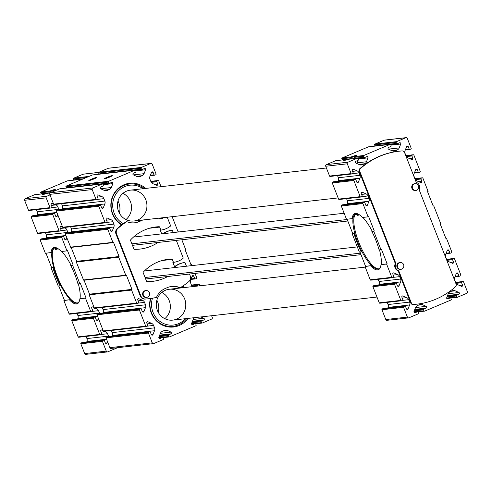 <?xml version="1.0" encoding="UTF-8"?>
<svg xmlns="http://www.w3.org/2000/svg" width="492" height="492" viewBox="0 0 492 492"><rect width="100%" height="100%" fill="white"/><g stroke="black" fill="none" stroke-linecap="round" stroke-linejoin="round"><path stroke-width="0.74" d="M342.407 159.925A0.621 0.59 -96.4 0 1 342.223 159.672L351.288 158.652L351.134 156.936A6.833 0.578 158.6 0 1 356.392 155.534A6.833 0.578 158.6 0 1 354.824 156.517L354.394 157.335L354.75 158.258L363.816 157.237L363.453 156.315A0.621 0.59 -96.4 0 1 363.772 155.503L389.965 144.427A0.621 0.59 -96.4 0 1 390.734 144.771L391.097 145.694A0.621 0.59 -96.4 0 1 390.777 146.499L388.539 147.446A0.935 0.886 -96.4 0 0 388.532 149.162L392.253 150.859A3.727 3.542 -96.4 0 0 394.984 150.903L397.272 149.931L391.626 150.57M342.223 159.672L341.866 158.75A0.621 0.59 -96.4 0 1 342.186 157.944L368.373 146.868A0.621 0.59 -96.4 0 1 368.686 146.831M397.272 149.931A3.727 3.542 -96.4 0 0 399.197 147.92L400.722 144.008A0.935 0.886 -96.4 0 0 399.559 142.785L397.321 143.732A0.621 0.59 -96.4 0 1 396.552 143.387L396.189 142.465A0.621 0.59 -96.4 0 1 396.509 141.653L405.783 137.729A1.242 1.181 -96.4 0 1 407.327 138.424L411.171 148.221A0.621 0.59 -96.4 0 1 410.851 149.027L409.977 149.396A0.621 0.59 -96.4 0 1 409.203 149.051L408.28 146.69A0.935 0.886 -96.4 0 0 406.644 146.659L405.076 150.552A3.727 3.542 -96.4 0 0 405.064 153.424L406.011 155.835A3.727 3.542 -96.4 0 0 407.948 157.883L411.687 159.531A0.935 0.886 -96.4 0 0 412.837 158.326L411.915 155.964A0.621 0.59 -96.4 0 1 412.234 155.158L413.108 154.789A0.621 0.59 -96.4 0 1 413.877 155.134L420.199 171.271A0.621 0.59 -96.4 0 1 419.879 172.077L419.006 172.446A0.621 0.59 -96.4 0 1 418.237 172.102L417.308 169.74A0.935 0.886 -96.4 0 0 415.678 169.709L414.11 173.602A3.727 3.542 -96.4 0 0 414.098 176.474L415.045 178.885A3.727 3.542 -96.4 0 0 416.982 180.933L420.721 182.581A0.935 0.886 -96.4 0 0 421.872 181.376L420.949 179.014A0.621 0.59 -96.4 0 1 421.269 178.209L422.142 177.84A0.621 0.59 -96.4 0 1 422.911 178.184L428.108 191.437L427.56 191.671L433.206 206.074L433.753 205.847L440.98 224.284L440.432 224.518L446.078 238.921L446.625 238.694L451.816 251.947A0.621 0.59 -96.4 0 1 451.496 252.753L450.623 253.122A0.621 0.59 -96.4 0 1 449.854 252.777L448.925 250.416A0.935 0.886 -96.4 0 0 447.296 250.391L445.727 254.278A3.727 3.542 -96.4 0 0 445.715 257.15L446.662 259.561A3.727 3.542 -96.4 0 0 448.599 261.609L452.339 263.257A0.935 0.886 -96.4 0 0 453.489 262.052L452.566 259.69A0.621 0.59 -96.4 0 1 452.886 258.884L453.753 258.515A0.621 0.59 -96.4 0 1 454.528 258.86L460.85 274.997A0.621 0.59 -96.4 0 1 460.53 275.803L459.657 276.172A0.621 0.59 -96.4 0 1 458.888 275.827L457.96 273.466A0.935 0.886 -96.4 0 0 456.324 273.441L454.756 277.328A3.727 3.542 -96.4 0 0 454.749 280.2L455.697 282.617A3.727 3.542 -96.4 0 0 457.634 284.659L461.373 286.307A0.935 0.886 -96.4 0 0 462.523 285.102L461.594 282.74A0.621 0.59 -96.4 0 1 461.914 281.934L462.787 281.565A0.621 0.59 -96.4 0 1 463.562 281.91L467.4 291.707A1.242 1.181 -96.4 0 1 466.76 293.318L457.486 297.248A0.621 0.59 -96.4 0 1 456.711 296.897L456.355 295.975A0.621 0.59 -96.4 0 1 456.674 295.169L458.907 294.222A0.935 0.886 -96.4 0 0 458.913 292.506L455.192 290.815A3.727 3.542 -96.4 0 0 452.462 290.772L450.18 291.738A3.727 3.542 -96.4 0 0 448.255 293.749L446.73 297.66A0.935 0.886 -96.4 0 0 447.886 298.89L450.125 297.943A0.621 0.59 -96.4 0 1 450.9 298.287L451.256 299.21A0.621 0.59 -96.4 0 1 450.936 300.015L424.75 311.098A0.621 0.59 -96.4 0 1 423.981 310.747L423.618 309.825A0.621 0.59 -96.4 0 1 423.938 309.019L426.177 308.072A0.935 0.886 -96.4 0 0 426.177 306.356L422.462 304.665A3.727 3.542 -96.4 0 0 419.731 304.622L417.444 305.587A3.727 3.542 -96.4 0 0 415.519 307.598L413.993 311.51A0.935 0.886 -96.4 0 0 415.156 312.734L417.388 311.793A0.621 0.59 -96.4 0 1 418.163 312.137L418.526 313.06A0.621 0.59 -96.4 0 1 418.206 313.865L408.926 317.789A1.242 1.181 -96.4 0 1 407.388 317.1L403.545 307.303A0.621 0.59 -96.4 0 1 403.864 306.498L404.738 306.122A0.621 0.59 -96.4 0 1 405.513 306.473L406.435 308.835A0.935 0.886 -96.4 0 0 408.071 308.859L409.639 304.966A3.727 3.542 -96.4 0 0 409.645 302.094L408.704 299.683A3.727 3.542 -96.4 0 0 406.767 297.635L403.028 295.987A0.935 0.886 -96.4 0 0 401.872 297.193L402.8 299.554A0.621 0.59 -96.4 0 1 402.481 300.36L401.607 300.735A0.621 0.59 -96.4 0 1 400.839 300.384L394.51 284.253A0.621 0.59 -96.4 0 1 394.83 283.441L395.703 283.072A0.621 0.59 -96.4 0 1 396.478 283.423L397.401 285.784A0.935 0.886 -96.4 0 0 399.037 285.809L400.605 281.916A3.727 3.542 -96.4 0 0 400.617 279.044L399.67 276.633A3.727 3.542 -96.4 0 0 397.733 274.585L393.994 272.937A0.935 0.886 -96.4 0 0 392.844 274.142L393.766 276.504A0.621 0.59 -96.4 0 1 393.446 277.31L392.573 277.679A0.621 0.59 -96.4 0 1 391.804 277.334L386.607 264.081L387.155 263.853L381.509 249.444L380.962 249.678L373.736 231.234L374.283 231.006L368.637 216.597L368.09 216.831L362.899 203.577A0.621 0.59 -96.4 0 1 363.213 202.766L364.086 202.397A0.621 0.59 -96.4 0 1 364.861 202.747L365.784 205.109A0.935 0.886 -96.4 0 0 367.419 205.133L368.988 201.24A3.727 3.542 -96.4 0 0 369 198.368L368.053 195.957A3.727 3.542 -96.4 0 0 366.116 193.91L362.376 192.261A0.935 0.886 -96.4 0 0 361.226 193.467L362.149 195.828A0.621 0.59 -96.4 0 1 361.829 196.634L360.956 197.003A0.621 0.59 -96.4 0 1 360.187 196.659L353.865 180.527A0.621 0.59 -96.4 0 1 354.185 179.715L355.058 179.346A0.621 0.59 -96.4 0 1 355.827 179.691L356.755 182.058A0.935 0.886 -96.4 0 0 358.385 182.083L359.953 178.19A3.727 3.542 -96.4 0 0 359.966 175.318L359.019 172.907A3.727 3.542 -96.4 0 0 357.081 170.859L353.342 169.211A0.935 0.886 -96.4 0 0 352.192 170.417L353.115 172.778A0.621 0.59 -96.4 0 1 352.795 173.584L351.921 173.953A0.621 0.59 -96.4 0 1 351.153 173.608L347.315 163.811A1.242 1.181 -96.4 0 1 347.955 162.2L357.229 158.276A0.621 0.59 -96.4 0 1 357.998 158.621L358.361 159.543A0.621 0.59 -96.4 0 1 358.041 160.349L355.802 161.296A0.935 0.886 -96.4 0 0 355.796 163.012L359.517 164.709A3.727 3.542 -96.4 0 0 362.247 164.752L364.535 163.781A3.727 3.542 -96.4 0 0 366.46 161.77L367.985 157.858A0.935 0.886 -96.4 0 0 366.823 156.634L364.59 157.581A0.621 0.59 -96.4 0 1 363.816 157.237M351.608 173.99L330.335 176.394A0.621 0.59 -96.4 0 1 329.56 176.05L325.722 166.253A1.242 1.181 -96.4 0 1 326.362 164.642L335.636 160.718A0.621 0.59 -96.4 0 1 335.79 160.675L344.861 159.648L345.648 160.128M357.383 158.233L348.127 159.303A6.833 0.578 -21.4 0 1 343.711 160.503A6.833 0.578 -21.4 0 1 344.738 159.685L335.636 160.718M423.938 309.019L414.762 310.058A6.212 0.523 -21.4 0 0 415.98 309.228L415.463 309.161M414.762 310.058L414.916 311.774L423.981 310.747M44.526 194.168L43.616 193.725A6.833 0.578 -21.4 0 0 42.589 194.543A6.833 0.578 -21.4 0 0 47.004 193.344L50.079 192.975M34.668 194.715L43.616 193.725L34.514 194.752A0.621 0.59 -96.4 0 1 34.834 194.721M41.285 193.965A0.621 0.59 -96.4 0 1 41.1 193.713L40.744 192.79A0.621 0.59 -96.4 0 1 41.064 191.985L67.25 180.902A0.621 0.59 -96.4 0 1 67.57 180.871M41.1 193.713L50.166 192.692L50.012 190.976A6.833 0.578 158.6 0 1 55.27 189.574A6.833 0.578 158.6 0 1 53.702 190.558L56.297 190.263M53.327 191.523L53.702 190.558M117.317 347.715A0.621 0.59 -96.4 0 1 117.084 347.906L107.803 351.829A1.242 1.181 -96.4 0 1 106.266 351.134L102.422 341.343A0.621 0.59 -96.4 0 1 102.742 340.532L103.615 340.163A0.621 0.59 -96.4 0 1 104.39 340.507L105.313 342.875A0.935 0.886 -96.4 0 0 106.948 342.899L107.477 341.583M74.021 180.115A0.621 0.59 -96.4 0 1 73.837 179.863L73.474 178.94A0.621 0.59 -96.4 0 1 73.794 178.135L83.074 174.211A1.242 1.181 -96.4 0 1 83.382 174.131L98.738 172.391M86.217 354.271A1.242 1.181 -96.4 0 1 84.673 353.576L80.829 343.779A0.621 0.59 -96.4 0 1 81.149 342.973L82.023 342.604A0.621 0.59 -96.4 0 1 82.342 342.567M86.678 342.057L86.924 341.448L106.555 339.228M86.088 336.423L86.936 338.576A3.727 3.542 -96.4 0 1 86.924 341.448M100.165 334.806L78.892 337.211A0.621 0.59 -96.4 0 1 78.123 336.866L71.801 320.729A0.621 0.59 -96.4 0 1 72.121 319.923L72.994 319.554A0.621 0.59 -96.4 0 1 73.308 319.517M77.644 319.007L77.89 318.398L97.521 316.178M77.053 313.373L77.902 315.526A3.727 3.542 -96.4 0 1 77.89 318.398M91.137 311.756L69.858 314.16A0.621 0.59 -96.4 0 1 69.089 313.816L63.892 300.563L64.44 300.329L58.855 286.086M64.44 300.329L70.424 299.653A29.815 8.967 67.1 0 1 60.867 285.692L58.247 286.153L51.02 267.716L51.568 267.482L45.984 253.239M51.568 267.482L53.64 267.248A29.815 8.967 67.1 0 1 51.906 252.402L45.375 253.306L40.184 240.053A0.621 0.59 -96.4 0 1 40.504 239.247L41.377 238.878A0.621 0.59 -96.4 0 1 41.691 238.841M46.033 238.331L46.273 237.722L65.903 235.502M45.442 232.698L46.285 234.85A3.727 3.542 -96.4 0 1 46.273 237.722M59.52 231.08L38.247 233.485A0.621 0.59 -96.4 0 1 37.472 233.14L31.15 217.003A0.621 0.59 -96.4 0 1 31.47 216.197L32.343 215.828A0.621 0.59 -96.4 0 1 32.657 215.791M36.998 215.281L37.244 214.672L56.875 212.452M36.408 209.647L37.251 211.8A3.727 3.542 -96.4 0 1 37.244 214.672M50.485 208.03L29.212 210.435A0.621 0.59 -96.4 0 1 28.438 210.09L24.6 200.293A1.242 1.181 -96.4 0 1 25.24 198.682L34.514 194.752M368.09 216.831L362.469 217.464A30.436 9.151 67.1 0 0 357.955 213.952A30.436 9.151 67.1 0 0 352.124 218.632L346.497 219.272L341.307 206.013A0.621 0.59 -96.4 0 1 341.626 205.207L342.5 204.838A0.621 0.59 -96.4 0 1 342.813 204.801M392.259 277.716L370.98 280.12A0.621 0.59 -96.4 0 1 370.212 279.776L365.015 266.523L371.546 265.618A29.815 8.967 67.1 0 1 361.989 251.652L361.239 251.904A30.436 9.151 67.1 0 1 354.012 233.466L354.763 233.214A29.815 8.967 67.1 0 1 353.028 218.362L352.124 218.632M361.989 251.652A29.815 8.967 67.1 0 1 354.763 233.214L352.69 233.448L347.106 219.198M354.012 233.466L352.69 233.448M374.283 231.006L371.866 231.449A30.436 9.151 67.1 0 1 379.098 249.887L380.962 249.678M373.736 231.234L371.866 231.449M361.239 251.904L359.369 252.119L352.143 233.675M379.48 249.844A29.815 8.967 67.1 0 1 381.171 264.53L386.607 264.081M387.155 263.853L381.171 264.53M380.593 266.762A29.815 8.967 67.1 0 1 378.717 268.903A29.815 8.967 67.1 0 1 371.546 265.618L365.562 266.295L359.978 252.045M365.015 266.523L365.562 266.295M446.625 238.694L446.016 238.761M433.753 205.847L433.144 205.914M94.138 307.537L92.871 306.977A0.935 0.886 -96.4 0 0 91.721 308.183L92.644 310.544A0.621 0.59 -96.4 0 1 92.324 311.35L91.45 311.719A0.621 0.59 -96.4 0 1 90.682 311.375L85.485 298.121L79.864 298.755L86.032 297.894L80.387 283.484L79.839 283.718L72.613 265.274L73.16 265.047L67.515 250.637L66.967 250.871L61.777 237.611A0.621 0.59 -96.4 0 1 62.097 236.806L62.964 236.437A0.621 0.59 -96.4 0 1 63.739 236.781L64.661 239.149A0.935 0.886 -96.4 0 0 66.297 239.173L66.826 237.857M85.485 298.121L86.032 297.894M79.47 300.803A29.815 8.967 67.1 0 1 77.595 302.943A29.815 8.967 67.1 0 1 70.424 299.653L63.892 300.563M61.678 251.467A29.815 8.967 67.1 0 1 71.088 265.28L70.75 265.483A30.436 9.151 67.1 0 1 77.976 283.927L79.839 283.718M60.116 285.944A30.436 9.151 67.1 0 1 52.89 267.507L51.02 267.716M70.75 265.483L72.613 265.274M71.088 265.28L73.16 265.047M60.867 285.692A29.815 8.967 67.1 0 1 53.64 267.248L52.89 267.507M51.002 252.673A30.436 9.151 67.1 0 1 56.832 247.993A30.436 9.151 67.1 0 1 61.346 251.504L66.967 250.871M86.936 338.576L108.523 336.134A3.727 3.542 -96.4 0 1 108.646 336.491M108.523 336.134L107.582 333.724A3.727 3.542 -96.4 0 0 105.645 331.676L104.655 331.239M103.166 330.587L101.905 330.027A0.935 0.886 -96.4 0 0 100.749 331.233L101.678 333.594A0.621 0.59 -96.4 0 1 101.358 334.4L100.485 334.769A0.621 0.59 -96.4 0 1 99.716 334.425L93.388 318.293A0.621 0.59 -96.4 0 1 93.708 317.481L94.581 317.112A0.621 0.59 -96.4 0 1 95.356 317.457L96.278 319.825A0.935 0.886 -96.4 0 0 97.914 319.849L98.443 318.533M77.902 315.526L99.495 313.084A3.727 3.542 -96.4 0 1 99.612 313.441M99.495 313.084L98.548 310.673A3.727 3.542 -96.4 0 0 96.61 308.625L95.62 308.189M79.864 298.755A30.436 9.151 67.1 0 1 79.341 301.19A30.436 9.151 67.1 0 1 69.52 299.929M78.357 283.884A29.815 8.967 67.1 0 1 80.048 298.564M46.285 234.85L67.878 232.408A3.727 3.542 -96.4 0 1 67.994 232.765M67.878 232.408L66.93 229.998A3.727 3.542 -96.4 0 0 64.993 227.95L64.003 227.513M62.521 226.855L61.254 226.302A0.935 0.886 -96.4 0 0 60.104 227.507L61.026 229.869A0.621 0.59 -96.4 0 1 60.707 230.674L59.833 231.043A0.621 0.59 -96.4 0 1 59.065 230.699L52.742 214.561A0.621 0.59 -96.4 0 1 53.062 213.756L53.935 213.387A0.621 0.59 -96.4 0 1 54.704 213.731L55.633 216.093A0.935 0.886 -96.4 0 0 57.263 216.123L57.798 214.807M37.251 211.8L58.843 209.358A3.727 3.542 -96.4 0 1 58.96 209.715M58.843 209.358L57.896 206.947A3.727 3.542 -96.4 0 0 55.959 204.9L54.975 204.463M53.487 203.805L52.22 203.251A0.935 0.886 -96.4 0 0 51.07 204.457L51.992 206.818A0.621 0.59 -96.4 0 1 51.672 207.624L50.799 207.993A0.621 0.59 -96.4 0 1 50.03 207.649L46.193 197.852A1.242 1.181 -96.4 0 1 46.832 196.24L49.993 194.9M395.519 262.55L359.8 171.407A2.485 2.362 -96.4 0 1 360.445 168.578A76.401 72.582 -96.4 0 1 399.129 151.198A76.401 72.582 -96.4 0 1 402.173 150.921A2.485 2.362 -96.4 0 1 404.535 152.477L415.863 181.388A2.485 2.362 -96.4 0 0 417.007 182.68A4.969 4.723 -96.4 0 1 419.399 188.78A2.485 2.362 -96.4 0 0 419.448 190.533L456.072 283.982A2.485 2.362 -96.4 0 1 455.426 286.811A76.401 72.582 -96.4 0 1 416.742 304.191A76.401 72.582 -96.4 0 1 413.698 304.468A2.485 2.362 -96.4 0 1 411.337 302.912L399.104 271.701A2.485 2.362 -96.4 0 0 397.96 270.403A4.969 4.723 -96.4 0 1 395.568 264.309A2.485 2.362 -96.4 0 0 395.519 262.55L394.941 262.617L359.221 171.474A2.485 2.362 -96.4 0 1 359.867 168.645A76.401 72.582 -96.4 0 1 398.551 151.265A76.401 72.582 -96.4 0 1 398.84 151.235M416.453 304.222A76.401 72.582 -96.4 0 1 416.164 304.253A76.401 72.582 -96.4 0 1 413.12 304.53A2.485 2.362 -96.4 0 1 410.758 302.974L398.526 271.762A2.485 2.362 -96.4 0 0 397.382 270.471A4.969 4.723 -96.4 0 1 394.99 264.37A2.485 2.362 -96.4 0 0 394.941 262.617M375.144 146.075A0.621 0.59 -96.4 0 1 374.959 145.823L374.596 144.9A0.621 0.59 -96.4 0 1 374.916 144.095L384.197 140.171A1.242 1.181 -96.4 0 1 384.504 140.091L406.097 137.649M352.819 158.75A6.212 0.523 158.6 0 1 354.701 158.129M366.46 161.77L357.241 162.815L357.549 160.558M359.966 175.318L338.373 177.76L337.53 175.607M338.373 177.76A3.727 3.542 -96.4 0 1 338.367 180.632L338.121 181.24M360.642 197.04L339.363 199.445A0.621 0.59 -96.4 0 1 338.594 199.1L332.272 182.963A0.621 0.59 -96.4 0 1 332.592 182.157L333.465 181.788A0.621 0.59 -96.4 0 1 333.779 181.751M369 198.368L347.407 200.81L346.565 198.657M347.407 200.81A3.727 3.542 -96.4 0 1 347.395 203.682L347.149 204.291M362.801 217.427A29.815 8.967 67.1 0 1 372.21 231.24M370.642 265.889A30.436 9.151 -112.9 0 0 380.464 267.156A30.436 9.151 -112.9 0 0 380.986 264.721M400.617 279.044L379.024 281.486L378.176 279.333M379.024 281.486A3.727 3.542 -96.4 0 1 379.012 284.358L378.766 284.966M401.287 300.766L380.015 303.17A0.621 0.59 -96.4 0 1 379.246 302.826L372.924 286.695A0.621 0.59 -96.4 0 1 373.243 285.883L374.117 285.514A0.621 0.59 -96.4 0 1 374.43 285.477M409.645 302.094L388.059 304.536L387.21 302.383M388.059 304.536A3.727 3.542 -96.4 0 1 388.047 307.408L387.801 308.017M387.339 320.231A1.242 1.181 -96.4 0 1 385.796 319.542L381.952 309.745A0.621 0.59 -96.4 0 1 382.272 308.933L383.145 308.564A0.621 0.59 -96.4 0 1 383.465 308.527M413.932 311.879A6.833 0.578 158.6 0 1 414.836 311.577M51.906 252.402A29.815 8.967 67.1 0 1 54.36 248.023A29.815 8.967 67.1 0 1 57.201 248.171M353.028 218.362A29.815 8.967 67.1 0 1 355.482 213.989A29.815 8.967 67.1 0 1 358.324 214.131M344.142 213.251L133.492 237.064M347.223 219.5L131.881 243.841M347.813 221L132.465 245.342M144.384 270.975L357.327 246.904M145.066 277.5L360.415 253.152M145.657 278.995L360.999 254.653M415.599 190.465A3.419 3.247 -96.4 0 1 413.686 183.947A3.419 3.247 -96.4 0 1 414.836 183.7M400.709 269.321A3.419 3.247 -96.4 0 1 398.797 262.802A3.419 3.247 -96.4 0 1 399.947 262.556M399.375 262.734A3.419 3.247 83.6 0 0 400.998 269.296A3.419 3.247 83.6 0 0 403.84 265.539A3.419 3.247 83.6 0 0 399.375 262.734M414.264 183.879A3.419 3.247 83.6 0 0 415.894 190.441A3.419 3.247 83.6 0 0 418.735 186.683A3.419 3.247 83.6 0 0 414.264 183.879M54.046 190.379A6.212 0.523 -21.4 0 0 49.809 191.769L40.744 192.79M44.483 194.063A6.212 0.523 -21.4 0 0 44.034 194.303M414.639 311.067A6.212 0.523 -21.4 0 0 414.104 311.233M345.156 160.263A6.212 0.523 158.6 0 1 345.605 160.023M341.866 158.75L350.931 157.729A6.212 0.523 158.6 0 1 355.169 156.339M56.887 248.054L57.146 249.229L55.59 249.407L54.741 247.894M54.637 247.925A29.815 8.967 -112.9 0 0 58.265 278.749A29.815 8.967 -112.9 0 0 77.859 302.814M57.177 248.891L56.678 248.946L56.045 247.845M358.471 214.211L358.656 215.145L357.1 215.324L356.208 213.805A29.815 8.967 -112.9 0 0 359.412 243.792A29.815 8.967 -112.9 0 0 378.877 268.829M358.686 214.807L358.188 214.863L357.61 213.897M134.421 222.821A17.392 16.525 83.6 0 0 138.498 221.708L140.681 220.785A17.392 16.525 83.6 0 0 142.151 220.072M143.061 188.713A20.498 19.471 83.6 0 0 115.399 194.961A20.498 19.471 83.6 0 0 123.289 223.694A83.855 79.661 83.6 0 0 121.61 224.942A83.855 79.661 83.6 0 0 117.324 228.466A4.969 4.723 83.6 0 0 116.02 234.13L140.257 295.981A4.969 4.723 83.6 0 0 144.999 299.087A83.855 79.661 83.6 0 0 148.024 298.804A83.855 79.661 83.6 0 0 148.313 298.773M142.729 220.004A17.392 16.525 83.6 0 1 141.259 220.717L139.076 221.64A17.392 16.525 83.6 0 1 134.71 222.79A17.392 16.525 83.6 0 1 126.764 221.634L126.186 221.701A83.855 79.661 83.6 0 0 123.289 223.694M137.821 219.979A15.529 14.754 83.6 0 0 146.462 201.825A15.529 14.754 83.6 0 0 130.435 190.14A15.529 14.754 83.6 0 0 117.52 207.23A15.529 14.754 83.6 0 0 133.922 221A15.529 14.754 83.6 0 0 137.821 219.979M103.769 190.176L109.415 189.537L107.133 190.502A3.727 3.542 83.6 0 1 104.402 190.459L100.682 188.768A0.935 0.886 83.6 0 1 100.688 187.052L102.92 186.105A0.621 0.59 83.6 0 0 103.24 185.299L102.883 184.377A0.621 0.59 83.6 0 0 102.108 184.033L92.834 187.956A1.242 1.181 83.6 0 0 92.195 189.568L96.032 199.365A0.621 0.59 83.6 0 0 96.807 199.709L97.68 199.34A0.621 0.59 83.6 0 0 98 198.534L97.072 196.173A0.935 0.886 83.6 0 1 98.228 194.967L101.961 196.615A3.727 3.542 83.6 0 1 103.898 198.663L104.845 201.074A3.727 3.542 83.6 0 1 104.839 203.946L103.271 207.839A0.935 0.886 83.6 0 1 101.635 207.808L100.706 205.447A0.621 0.59 83.6 0 0 99.938 205.102L99.064 205.472A0.621 0.59 83.6 0 0 98.744 206.277L105.067 222.415A0.621 0.59 83.6 0 0 105.841 222.759L106.715 222.39A0.621 0.59 83.6 0 0 107.035 221.584L106.106 219.223A0.935 0.886 83.6 0 1 107.256 218.017L110.995 219.666A3.727 3.542 83.6 0 1 112.932 221.714L113.88 224.124A3.727 3.542 83.6 0 1 113.873 226.996L112.305 230.889A0.935 0.886 83.6 0 1 110.669 230.865L109.741 228.497A0.621 0.59 83.6 0 0 108.972 228.153L108.099 228.522A0.621 0.59 83.6 0 0 107.779 229.327L112.883 242.353L113.609 242.587L119.07 256.529L118.707 257.224L125.755 275.2L126.481 275.428L131.948 289.376L131.579 290.071L136.684 303.09A0.621 0.59 83.6 0 0 137.459 303.435L138.326 303.066A0.621 0.59 83.6 0 0 138.646 302.26L137.723 299.899A0.935 0.886 83.6 0 1 138.873 298.693L142.612 300.341A3.727 3.542 83.6 0 1 144.55 302.389L145.497 304.8A3.727 3.542 83.6 0 1 145.484 307.672L143.916 311.565A0.935 0.886 83.6 0 1 142.286 311.541L141.358 309.173A0.621 0.59 83.6 0 0 140.589 308.828L139.716 309.197A0.621 0.59 83.6 0 0 139.396 310.009L145.718 326.141A0.621 0.59 83.6 0 0 146.487 326.485L147.36 326.116A0.621 0.59 83.6 0 0 147.68 325.31L146.757 322.949A0.935 0.886 83.6 0 1 147.907 321.743L151.647 323.392A3.727 3.542 83.6 0 1 153.584 325.44L154.531 327.85A3.727 3.542 83.6 0 1 154.519 330.722L152.95 334.615A0.935 0.886 83.6 0 1 151.321 334.591L150.392 332.223A0.621 0.59 83.6 0 0 149.623 331.879L148.75 332.248A0.621 0.59 83.6 0 0 148.43 333.059L152.268 342.85A1.242 1.181 83.6 0 0 153.811 343.545L163.086 339.621A0.621 0.59 83.6 0 0 163.405 338.816L163.043 337.893A0.621 0.59 83.6 0 0 162.274 337.543L160.035 338.49A0.935 0.886 83.6 0 1 158.873 337.266L160.398 333.355A3.727 3.542 83.6 0 1 162.323 331.344L164.611 330.378A3.727 3.542 83.6 0 1 167.342 330.415L171.062 332.112A0.935 0.886 83.6 0 1 171.056 333.828L168.817 334.775A0.621 0.59 83.6 0 0 168.498 335.581L168.861 336.503A0.621 0.59 83.6 0 0 169.629 336.848L195.822 325.772A0.621 0.59 83.6 0 0 196.142 324.966L195.779 324.043A0.621 0.59 83.6 0 0 195.004 323.693L192.772 324.64A0.935 0.886 83.6 0 1 191.609 323.416L193.135 319.505A3.727 3.542 83.6 0 1 194.77 317.629M60.018 188.787A0.621 0.59 83.6 0 0 59.698 188.823L50.424 192.747A1.242 1.181 83.6 0 0 49.784 194.365L53.622 204.162A0.621 0.59 83.6 0 0 54.397 204.506L96.487 199.746M61.592 203.713L62.435 205.871L104.845 201.074M62.183 209.346L62.422 208.737A3.727 3.542 83.6 0 0 62.435 205.871M57.841 209.863A0.621 0.59 83.6 0 0 57.527 209.9L56.654 210.268A0.621 0.59 83.6 0 0 56.334 211.074L62.656 227.212A0.621 0.59 83.6 0 0 63.425 227.556L105.522 222.796M70.62 226.763L71.469 228.921L113.88 224.124M71.211 232.396L71.457 231.787A3.727 3.542 83.6 0 0 71.469 228.921M66.875 232.913A0.621 0.59 83.6 0 0 66.561 232.95L65.688 233.319A0.621 0.59 83.6 0 0 65.368 234.124L70.719 247.304L113.062 242.507M125.934 275.354L83.591 280.151L76.297 262.015L76.66 261.326L71.1 247.261M137.139 303.472L95.042 308.232A0.621 0.59 83.6 0 1 94.273 307.887L89.169 294.862L89.532 294.173L83.972 280.108M102.238 307.438L103.086 309.597L145.497 304.8M102.828 313.072L103.074 312.463A3.727 3.542 83.6 0 0 103.086 309.597M98.492 313.588A0.621 0.59 83.6 0 0 98.179 313.625L97.305 313.994A0.621 0.59 83.6 0 0 96.985 314.8L103.308 330.938A0.621 0.59 83.6 0 0 104.076 331.282L146.173 326.522M111.272 330.489L112.121 332.647L154.531 327.85M111.862 336.122L112.108 335.513A3.727 3.542 83.6 0 0 112.121 332.647M107.527 336.639A0.621 0.59 83.6 0 0 107.207 336.676L106.334 337.045A0.621 0.59 83.6 0 0 106.014 337.85L109.857 347.647A1.242 1.181 83.6 0 0 111.087 348.422L153.498 343.625M200.89 316.94L203.799 318.262A0.935 0.886 83.6 0 1 203.793 319.978L201.554 320.925A0.621 0.59 83.6 0 0 201.234 321.731L201.597 322.654A0.621 0.59 83.6 0 0 202.366 322.998L211.64 319.074A1.242 1.181 83.6 0 0 212.28 317.463L211.603 315.729M199.875 285.797L199.408 284.616A0.621 0.59 83.6 0 0 198.639 284.271L197.766 284.64A0.621 0.59 83.6 0 0 197.446 285.446L197.679 286.049M192.083 276.363L193.811 276.166A0.935 0.886 83.6 0 0 192.175 276.141L190.607 280.034A3.727 3.542 83.6 0 0 190.601 282.906L191.542 285.317A3.727 3.542 83.6 0 0 192.415 286.639M193.811 276.166L194.734 278.534A0.621 0.59 83.6 0 0 195.508 278.878L196.382 278.509A0.621 0.59 83.6 0 0 196.702 277.697L195.023 273.417M191.96 265.6L191.597 264.678L190.871 264.444L185.404 250.502L185.767 249.807L181.831 239.764M178.768 231.947L177.999 231.597L172.532 217.655L172.76 216.609M161.032 186.683L158.756 180.89A0.621 0.59 83.6 0 0 157.987 180.546L157.114 180.915A0.621 0.59 83.6 0 0 156.794 181.72L157.723 184.082A0.935 0.886 83.6 0 1 156.567 185.287L152.827 183.639A3.727 3.542 83.6 0 1 150.896 181.591L149.949 179.18A3.727 3.542 83.6 0 1 149.955 176.308L151.524 172.415A0.935 0.886 83.6 0 1 153.16 172.44L154.082 174.808A0.621 0.59 83.6 0 0 154.857 175.152L155.73 174.783A0.621 0.59 83.6 0 0 156.05 173.971L152.213 164.174A1.242 1.181 83.6 0 0 150.669 163.485L141.395 167.409A0.621 0.59 83.6 0 0 141.075 168.215L141.432 169.137A0.621 0.59 83.6 0 0 142.206 169.488L144.445 168.541A0.935 0.886 83.6 0 1 145.601 169.765L144.076 173.676A3.727 3.542 83.6 0 1 142.151 175.687L139.869 176.653A3.727 3.542 83.6 0 1 137.139 176.61L133.418 174.918A0.935 0.886 83.6 0 1 133.424 173.202L135.657 172.255A0.621 0.59 83.6 0 0 135.976 171.45L135.614 170.527A0.621 0.59 83.6 0 0 134.845 170.183L108.658 181.259A0.621 0.59 83.6 0 0 108.338 182.065L108.701 182.987A0.621 0.59 83.6 0 0 109.47 183.338L111.709 182.391A0.935 0.886 83.6 0 1 112.865 183.614L111.34 187.526A3.727 3.542 83.6 0 1 109.415 189.537M150.976 163.405L108.566 168.196A1.242 1.181 83.6 0 0 108.258 168.282L98.978 172.206A0.621 0.59 83.6 0 0 98.658 173.012L99.021 173.934A0.621 0.59 83.6 0 0 99.2 174.186M92.748 174.937A0.621 0.59 83.6 0 0 92.434 174.974L66.248 186.056A0.621 0.59 83.6 0 0 65.928 186.862L66.285 187.784A0.621 0.59 83.6 0 0 66.469 188.036M91.487 179.143A4.348 0.369 158.6 0 1 96.881 177.403A4.348 0.369 158.6 0 1 92.97 179.334A4.348 0.369 158.6 0 1 88.788 180.576A4.348 0.369 158.6 0 1 91.487 179.143M106.905 177.397A4.348 0.369 158.6 0 1 112.305 175.656A4.348 0.369 158.6 0 1 108.388 177.587A4.348 0.369 158.6 0 1 104.206 178.83A4.348 0.369 158.6 0 1 106.905 177.397M162.12 260.52L172.311 259.364A0.621 0.59 83.6 0 0 171.733 258.976A44.723 42.484 83.6 0 0 168.738 259.204A44.723 42.484 83.6 0 0 143.326 272.07A0.621 0.59 83.6 0 0 143.203 272.74L146.518 281.203A0.621 0.59 83.6 0 0 147.059 281.59A44.723 42.484 83.6 0 0 152.631 281.35A44.723 42.484 83.6 0 0 167.778 276.498M186.443 266.221L185.158 262.937A0.621 0.59 83.6 0 0 184.543 262.55A21.119 20.061 83.6 0 0 175.527 266.356A0.621 0.59 83.6 0 0 175.337 267.088L175.484 267.464M183.947 262.617L184.525 262.55A0.621 0.59 83.6 0 0 184.525 262.55L183.965 262.611A0.621 0.59 83.6 0 0 183.947 262.617A21.119 20.061 83.6 0 0 174.949 266.418A0.621 0.59 83.6 0 0 174.758 267.156L172.729 261.984A0.621 0.59 83.6 0 0 173.362 262.371L173.91 262.31A0.621 0.59 83.6 0 0 173.94 262.304A21.119 20.061 83.6 0 0 182.938 258.503A0.621 0.59 83.6 0 0 183.129 257.765L176.32 240.385M172.311 259.364L173.307 261.922A0.621 0.59 83.6 0 0 173.928 262.31L173.35 262.371M149.47 228.245L159.66 227.095A0.621 0.59 83.6 0 0 159.088 226.707A44.723 42.484 83.6 0 0 156.087 226.929A44.723 42.484 83.6 0 0 130.681 239.801A0.621 0.59 83.6 0 0 130.558 240.465L133.873 248.934A0.621 0.59 83.6 0 0 134.408 249.321A44.723 42.484 83.6 0 0 139.986 249.081A44.723 42.484 83.6 0 0 158.037 242.451M161.714 233.872L160.084 229.715A0.621 0.59 83.6 0 0 160.718 230.102L161.259 230.041M159.66 227.095L160.663 229.653A0.621 0.59 83.6 0 0 161.296 230.035A21.119 20.061 83.6 0 0 170.287 226.228A0.621 0.59 83.6 0 0 170.484 225.496L167.249 217.236M145.749 188.411A22.46 21.334 83.6 0 0 114.599 192.624A22.46 21.334 83.6 0 0 121.61 224.942M171.333 230.342A0.621 0.59 83.6 0 0 171.314 230.342A21.119 20.061 83.6 0 0 162.852 233.749M173.258 232.568L172.507 230.662A0.621 0.59 83.6 0 0 171.892 230.281L171.314 230.342A0.621 0.59 83.6 0 0 171.296 230.342L171.874 230.281A21.119 20.061 83.6 0 0 163.43 233.682M150.429 298.515A22.46 21.334 83.6 0 0 156.899 321.35A22.46 21.334 83.6 0 0 179.186 325.519A22.46 21.334 83.6 0 0 188.079 318.386M184.592 287.525A22.46 21.334 83.6 0 0 182.778 286.098M144.408 188.559A21.74 20.652 83.6 0 0 114.445 193.596A21.74 20.652 83.6 0 0 122.016 224.635M150.78 298.466A21.74 20.652 83.6 0 0 156.856 320.759A21.74 20.652 83.6 0 0 178.541 324.898A21.74 20.652 83.6 0 0 186.745 318.539M183.252 287.679A21.74 20.652 83.6 0 0 181.923 286.67M125.952 219.567A15.529 14.754 83.6 0 0 122.982 193.319M164.795 318.681A15.529 14.754 83.6 0 0 161.825 292.439M176.665 319.093A15.529 14.754 83.6 0 0 185.306 300.938A15.529 14.754 83.6 0 0 169.279 289.259A15.529 14.754 83.6 0 0 156.364 306.344A15.529 14.754 83.6 0 0 172.766 320.12A15.529 14.754 83.6 0 0 176.665 319.093M152.465 298.201A20.498 19.471 83.6 0 0 161.241 322.285A20.498 19.471 83.6 0 0 185.398 318.693M181.905 287.832A20.498 19.471 83.6 0 0 181.038 287.236M126.764 221.634A83.855 79.661 83.6 0 0 117.902 228.399A4.969 4.723 83.6 0 0 116.598 234.063L140.835 295.913A4.969 4.723 83.6 0 0 145.583 299.019A83.855 79.661 83.6 0 0 148.602 298.742A83.855 79.661 83.6 0 0 156.468 297.426A17.392 16.525 83.6 0 1 165.275 288.484L167.458 287.562A17.392 16.525 83.6 0 1 171.825 286.418A17.392 16.525 83.6 0 1 180.207 287.758L179.629 287.826A17.392 16.525 83.6 0 0 171.542 286.455M158.209 312.242A15.529 14.754 83.6 0 0 156.843 300.188M119.365 213.122A15.529 14.754 83.6 0 0 118 201.068M180.207 287.758A83.855 79.661 83.6 0 0 188.787 281.608A4.969 4.723 83.6 0 0 190.213 275.84L189.506 274.038M146.493 297.377A3.419 3.247 -96.4 0 1 144.58 290.858A3.419 3.247 -96.4 0 1 145.73 290.618M161.388 218.522A3.419 3.247 -96.4 0 1 159.156 218.147M163.479 217.661A3.419 3.247 -96.4 0 1 159.734 218.085M145.158 290.797A3.419 3.247 -96.4 0 1 149.623 293.601A3.419 3.247 -96.4 0 1 143.258 294.788A3.419 3.247 -96.4 0 1 145.158 290.797M363.772 155.503L354.824 156.517M363.453 156.315L354.394 157.335M351.134 156.936L342.186 157.944M364.271 157.618L357.795 158.35L364.431 157.618M347.561 159.506L345.298 159.759M367.985 157.858L358.139 158.971M364.535 163.781L358.889 164.42M362.247 164.752L360.347 164.968M357.229 158.276L348.127 159.303M417.388 311.793L413.981 312.174M422.462 304.665L418.594 305.101M426.177 306.356L415.531 307.562M426.177 308.072L415.98 309.228M423.618 309.825L414.553 310.852M424.43 311.128L417.954 311.86M47.004 193.344L50.055 192.999M44.175 193.799L46.439 193.547M53.271 191.376L53.812 191.314M41.064 191.985L50.012 190.976M83.074 174.211L98.707 172.446M73.794 178.135L89.034 176.413M84.673 353.576L106.266 351.134M80.829 343.779L102.422 341.343M81.149 342.973L102.742 340.532M82.023 342.604L103.615 340.163M105.417 343.072L106.948 342.899M101.284 334.437L107.582 333.724M101.124 332.186L105.645 331.676M101.051 330.126L101.905 330.027M78.123 336.866L99.716 334.425M71.801 320.729L93.388 318.293M72.121 319.923L93.708 317.481M72.994 319.554L94.581 317.112M96.389 320.021L97.914 319.849M92.25 311.381L98.548 310.673M92.09 309.136L96.61 308.625M92.022 307.076L92.871 306.977M69.089 313.816L90.682 311.375M40.184 240.053L61.777 237.611M40.504 239.247L62.097 236.806M41.377 238.878L62.964 236.437M64.772 239.346L66.297 239.173M60.633 230.705L66.93 229.998M60.473 228.46L64.993 227.95M60.405 226.4L61.254 226.302M37.472 233.14L59.065 230.699M31.15 217.003L52.742 214.561M31.47 216.197L53.062 213.756M32.343 215.828L53.935 213.387M55.737 216.296L57.263 216.123M51.599 207.655L57.896 206.947M51.445 205.41L55.959 204.9M51.371 203.35L52.22 203.251M28.438 210.09L50.03 207.649M24.6 200.293L46.193 197.852M25.24 198.682L46.832 196.24M67.25 180.902L82.49 179.18M73.837 179.863L83.443 178.78M73.474 178.94L86.549 177.464M396.189 142.465L374.596 144.9M396.509 141.653L374.916 144.095M396.552 143.387L374.959 145.823M397.007 143.769L390.531 144.5M400.722 144.008L390.876 145.122M399.197 147.92L388.471 149.131M394.984 150.903L393.083 151.118M389.965 144.427L368.373 146.868M347.955 162.2L326.362 164.642M347.315 163.811L325.722 166.253M351.153 173.608L329.56 176.05M353.342 169.211L352.493 169.31M357.081 170.859L352.567 171.37M359.019 172.907L352.721 173.621M359.953 178.19L338.367 180.632M358.385 182.083L356.86 182.255M355.058 179.346L333.465 181.788M354.185 179.715L332.592 182.157M353.865 180.527L332.272 182.963M360.187 196.659L338.594 199.1M362.376 192.261L361.528 192.36M366.116 193.91L361.595 194.42M368.053 195.957L361.755 196.671M368.988 201.24L347.395 203.682M367.419 205.133L365.894 205.305M364.086 202.397L342.5 204.838M363.213 202.766L341.626 205.207M362.899 203.577L341.307 206.013M391.804 277.334L370.212 279.776M393.994 272.937L393.145 273.035M397.733 274.585L393.213 275.096M399.67 276.633L393.372 277.347M400.605 281.916L379.012 284.358M399.037 285.809L397.511 285.981M395.703 283.072L374.117 285.514M394.83 283.441L373.243 285.883M394.51 284.253L372.924 286.695M400.839 300.384L379.246 302.826M403.028 295.987L402.173 296.086M406.767 297.635L402.247 298.146M408.704 299.683L402.407 300.397M409.639 304.966L388.047 307.408M408.071 308.859L406.54 309.031M404.738 306.122L383.145 308.564M403.864 306.498L382.272 308.933M403.545 307.303L381.952 309.745M407.388 317.1L385.796 319.542M415.156 312.734L414.676 312.789M450.125 297.943L446.718 298.324M447.886 298.89L447.412 298.939M455.192 290.815L451.33 291.252M458.913 292.506L448.267 293.712M458.907 294.222L447.566 295.507M456.674 295.169L447.283 296.233M456.355 295.975L446.97 297.039M456.711 296.897L446.662 298.035M457.166 297.279L450.69 298.011M462.787 281.565L455.604 282.377M461.914 281.934L455.703 282.636M461.594 282.74L456.09 283.361M462.523 285.102L459.43 285.452M457.96 273.466L456.238 273.657M458.888 275.827L455.198 276.246M459.344 276.209L455.014 276.695M453.753 258.515L446.57 259.327M452.886 258.884L446.668 259.585M452.566 259.69L447.056 260.311M453.489 262.052L450.395 262.402M448.925 250.416L447.203 250.606M449.854 252.777L446.164 253.195M450.309 253.159L445.98 253.644L450.469 253.165M422.142 177.84L414.953 178.651M421.269 178.209L415.051 178.91M420.949 179.014L415.439 179.635M421.872 181.376L418.778 181.726M417.308 169.74L415.586 169.931M418.237 172.102L414.547 172.52M418.692 172.483L414.362 172.969M413.108 154.789L405.918 155.601M412.234 155.158L406.023 155.859M411.915 155.964L406.404 156.585M412.837 158.326L409.744 158.676M408.28 146.69L406.552 146.88M409.203 149.051L405.513 149.47M409.658 149.433L405.328 149.919M405.783 137.729L384.197 140.171M359.8 171.407L359.221 171.474M360.445 168.578L359.867 168.645M413.698 304.468L413.12 304.53M411.337 302.912L410.758 302.974M399.104 271.701L398.526 271.762M397.96 270.403L397.382 270.471M395.568 264.309L394.99 264.37M54.876 248.109L55.596 247.808M55.59 249.407L56.678 248.946M55.172 248.854L56.26 248.392M356.386 214.026L356.964 213.78M357.1 215.324L358.188 214.863M356.675 214.77L357.77 214.309M59.698 188.823L102.108 184.033M50.424 192.747L92.834 187.956M49.784 194.365L92.195 189.568M53.622 204.162L96.032 199.365M97.373 195.066L98.228 194.967M97.447 197.126L101.961 196.615M97.6 199.371L103.898 198.663M62.422 208.737L104.839 203.946M101.739 208.011L103.271 207.839M57.527 209.9L99.938 205.102M56.654 210.268L99.064 205.472M56.334 211.074L98.744 206.277M62.656 227.212L105.067 222.415M106.407 218.116L107.256 218.017M106.481 220.176L110.995 219.666M106.635 222.421L112.932 221.714M71.457 231.787L113.873 226.996M110.774 231.062L112.305 230.889M66.561 232.95L108.972 228.153M65.688 233.319L108.099 228.522M65.368 234.124L107.779 229.327M70.473 247.15L112.883 242.353M71.199 247.378L113.609 242.587M76.66 261.326L119.07 256.529M76.531 261.646L118.947 256.855M76.426 261.695L118.836 256.898M76.297 262.015L118.707 257.224M83.345 279.997L125.755 275.2M84.07 280.225L126.481 275.428M89.532 294.173L131.948 289.376M89.409 294.493L131.819 289.702M89.298 294.542L131.708 289.745M89.169 294.862L131.579 290.071M94.273 307.887L136.684 303.09M138.024 298.792L138.873 298.693M138.098 300.852L142.612 300.341M138.252 303.097L144.55 302.389M103.074 312.463L145.484 307.672M142.391 311.737L143.916 311.565M98.179 313.625L140.589 308.828M97.305 313.994L139.716 309.197M96.985 314.8L139.396 310.009M103.308 330.938L145.718 326.141M147.059 321.842L147.907 321.743M147.126 323.902L151.647 323.392M147.286 326.153L153.584 325.44M112.108 335.513L154.519 330.722M151.425 334.788L152.95 334.615M107.207 336.676L149.623 331.879M106.334 337.045L148.75 332.248M106.014 337.85L148.43 333.059M109.857 347.647L152.268 342.85M158.861 337.93L162.274 337.543M159.562 338.545L160.035 338.49M163.479 330.852L167.342 330.415M160.417 333.312L171.062 332.112M159.715 335.113L171.056 333.828M159.433 335.839L168.817 334.775M159.119 336.645L168.498 335.581M158.811 337.641L168.861 336.503M162.84 337.617L169.316 336.885M191.597 324.08L195.004 323.693M192.292 324.695L192.772 324.64M193.153 319.462L203.799 318.262M192.452 321.264L203.793 319.978M192.169 321.989L201.554 320.925M191.855 322.795L201.234 321.731M191.548 323.791L201.597 322.654M195.57 323.767L202.052 323.035M191.45 285.083L198.639 284.271M191.554 285.342L197.766 284.64M191.935 286.067L197.446 285.446M191.044 278.946L194.734 278.534M190.859 279.401L195.189 278.915M190.976 264.573L191.29 264.536M150.798 181.357L157.987 180.546M150.903 181.616L157.114 180.915M151.29 182.341L156.794 181.72M154.629 184.432L157.723 184.082M151.438 172.637L153.16 172.44M150.392 175.22L154.082 174.808M150.214 175.675L154.537 175.189M108.258 168.282L150.669 163.485M98.978 172.206L141.395 167.409M98.658 173.012L141.075 168.215M99.021 173.934L141.432 169.137M142.047 169.525L135.435 170.275L141.887 169.519M135.755 170.878L145.601 169.765M133.35 174.888L144.076 173.676M136.505 176.327L142.151 175.687M137.963 176.868L139.869 176.653M92.434 174.974L134.845 170.183M66.248 186.056L108.658 181.259M65.928 186.862L108.338 182.065M66.285 187.784L108.701 182.987M102.674 184.1L109.15 183.368M103.019 184.728L112.865 183.614M100.62 188.737L111.34 187.526M105.227 190.718L107.133 190.502M165.761 259.653L171.733 258.976M175.337 267.088L174.758 267.156M173.307 261.922L172.729 261.984M153.117 227.378L159.088 226.707M160.663 229.653L160.084 229.715M141.259 220.717L140.681 220.785M139.076 221.64L138.498 221.708M117.902 228.399L117.324 228.466M116.598 234.063L116.02 234.13M140.835 295.913L140.257 295.981M145.583 299.019L144.999 299.087M175.527 266.356L174.949 266.418M347.463 159.537L345.335 159.777M417.548 311.75L413.975 312.156M424.596 311.135L417.979 311.885M44.212 193.817L46.34 193.577M85.903 354.351L107.496 351.909M82.182 342.561L103.775 340.126M78.738 337.254L100.331 334.812M73.148 319.511L94.741 317.076M69.704 314.203L91.297 311.762M41.531 238.835L63.124 236.4M38.087 233.528L59.68 231.086M32.497 215.785L54.089 213.343M29.053 210.478L50.645 208.036M67.404 180.865L82.564 179.15M397.167 143.769L390.556 144.519M390.119 144.384L368.526 146.825M351.768 173.996L330.175 176.437M355.212 179.309L333.619 181.751M360.802 197.046L339.209 199.488M364.246 202.36L342.653 204.801M392.419 277.722L370.827 280.163M395.863 283.035L374.271 285.477M401.454 300.772L379.861 303.213M404.898 306.085L383.305 308.527M408.618 317.869L387.026 320.31M450.285 297.9L446.711 298.306M457.332 297.285L450.715 298.035M462.947 281.522L455.592 282.353M459.503 276.215L455.002 276.719M453.913 258.472L446.558 259.302M422.296 177.797L414.947 178.627M418.852 172.489L414.356 172.993M413.262 154.746L405.912 155.577M409.818 149.439L405.322 149.943M133.922 221L338.133 197.919M130.435 190.14L326.399 167.987M172.766 320.12L376.977 297.033M169.279 289.259L365.242 267.107M399.129 151.198L398.551 151.265M416.742 304.191L416.164 304.253M400.42 269.364L400.998 269.296M399.652 262.574L400.23 262.513M415.316 190.509L415.894 190.441M414.547 183.719L415.125 183.651M54.237 204.543L96.647 199.752M57.681 209.856L100.091 205.059M63.271 227.593L105.682 222.802M66.715 232.907L109.126 228.116M70.719 247.304L113.129 242.507M83.591 280.151L126.001 275.354M94.888 308.275L137.299 303.478M98.332 313.582L140.743 308.791M103.923 331.325L146.333 326.528M107.367 336.633L149.777 331.842M158.855 337.906L162.428 337.506M162.864 337.641L169.476 336.891M191.591 324.056L195.164 323.656M195.601 323.791L202.212 323.041M191.443 285.059L198.793 284.228M190.853 279.425L195.349 278.915M190.964 264.567L191.351 264.524M150.792 181.333L158.141 180.502M150.201 175.699L154.703 175.189M92.588 174.931L134.999 170.14M102.699 184.125L109.316 183.375M59.852 188.78L102.268 183.99M148.602 298.742L148.024 298.804M161.278 230.035L160.7 230.102M161.677 218.503L161.099 218.571M146.019 290.569L145.441 290.637M146.782 297.359L146.204 297.426"/></g></svg>
